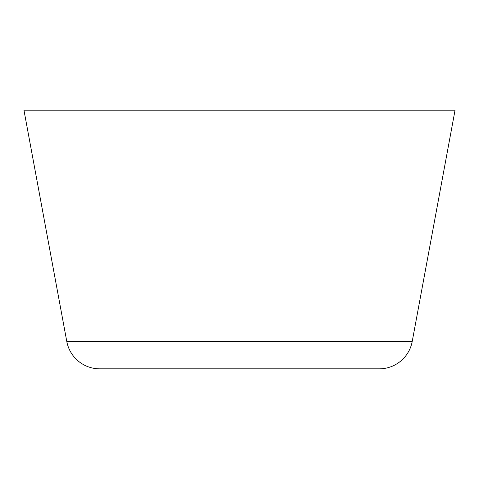 <?xml version="1.0" encoding="UTF-8"?>
<svg xmlns="http://www.w3.org/2000/svg" width="479" height="479" viewBox="0 0 479 479"><rect width="100%" height="100%" fill="white"/><g stroke="black" fill="none" stroke-linecap="round" stroke-linejoin="round"><path stroke-width="0.72" d="M99.74 368.83A33.53 33.53 0 0 1 66.773 341.407L23.95 110.17L66.773 341.407L412.227 341.407L455.05 110.17L23.95 110.17L455.05 110.17L412.227 341.407L66.773 341.407A33.53 33.53 0 0 0 99.74 368.83L379.26 368.83A33.53 33.53 0 0 0 412.227 341.407M186.014 368.83L280.071 368.83"/></g></svg>
